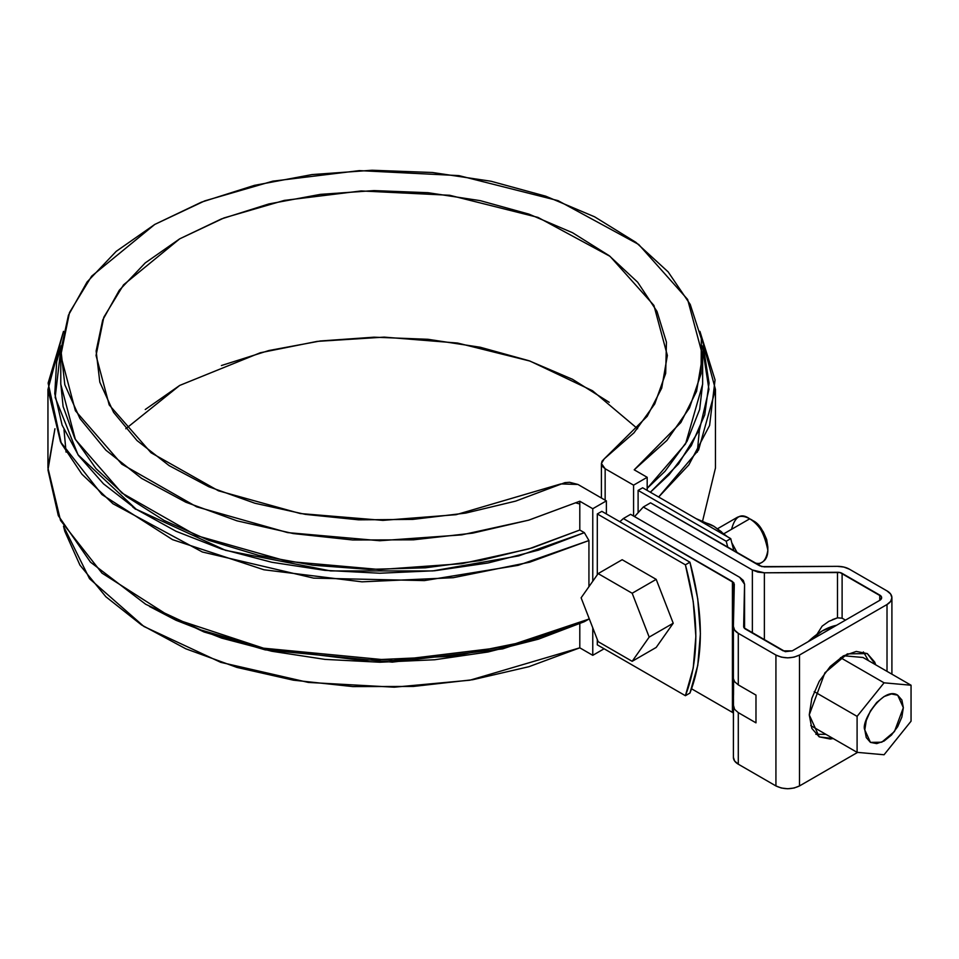 <?xml version="1.0" encoding="UTF-8"?>
<svg xmlns="http://www.w3.org/2000/svg" width="959" height="959" viewBox="0 0 959 959"><rect width="100%" height="100%" fill="white"/><g stroke="black" fill="none" stroke-linecap="round" stroke-linejoin="round"><path stroke-width="1.44" d="M601.844 511.339L689.929 562.202L697.756 598.884L700.394 633.683L697.756 665.438L689.929 693.081L685.397 695.707L693.225 668.051L695.862 636.296L693.225 601.509L685.397 564.815L597.301 513.952L597.301 574.789L597.301 513.952L685.397 564.815L689.929 562.202L685.397 564.815C699.279 616.457 699.279 660.092 685.397 695.707L597.301 644.844L685.397 695.707L689.929 693.081C703.81 657.478 703.81 613.844 689.929 562.202L601.844 511.339L597.301 513.952L601.844 511.339M642.65 487.783L730.734 538.634L733.899 550.934L730.734 538.634L726.203 541.26L638.107 490.397L638.107 512.034L638.107 490.397L726.203 541.26L727.857 547.445L726.203 541.26L730.734 538.634L642.65 487.783L638.107 490.397L642.65 487.783M132.642 506.891L135.603 509.265L132.642 506.891M597.301 644.844L597.301 639.521L597.301 644.844M604.11 648.775L592.77 655.321L592.77 627.833L592.77 655.321L604.11 648.775M592.77 581.238L592.77 508.726L606.376 500.874L606.376 513.952L606.376 500.874L577.941 484.451L569.574 482.293L564.947 482.641L515.678 501.113L465.726 513.089L412.754 519.406L358.678 519.838L305.418 514.384L254.89 503.235L208.918 486.788L169.144 465.63L136.981 440.529L113.594 412.37L99.82 382.173L96.14 351.018L102.709 320.018L119.276 290.289L145.253 262.898L179.717 238.827L221.409 218.94L268.844 203.943L320.33 194.377L374.022 190.589L427.99 192.699L480.291 200.659L529.056 214.157L572.547 232.725L609.193 255.693L637.687 282.234L656.999 311.411L666.445 342.159L665.678 373.375L654.733 403.955L634.007 432.797L604.23 458.87L602.012 461.243L601.413 463.916L602.504 466.53L605.153 468.747L633.575 485.158L647.181 477.306L647.181 490.397L647.181 477.306L634.211 469.814L666.901 440.421L689.461 407.995L701.077 373.71L701.341 338.779L690.228 304.435L668.159 271.9L635.901 242.339L594.604 216.806L545.743 196.187L491.044 181.251L432.461 172.5L372.068 170.246L312.023 174.586L254.447 185.351L201.402 202.169L154.771 224.43L116.207 251.354L87.077 281.982L68.437 315.223L60.92 349.891L64.816 384.751L79.969 418.58L105.862 450.155L141.56 478.361L185.794 502.204L236.993 520.833L293.334 533.576L352.816 539.989L413.341 539.833L472.727 533.132L528.877 520.114L579.799 501.233L528.493 520.222L461.735 534.882L379.776 540.732L287.652 532.605L196.655 506.832L121.829 464.168L75.401 410.752L60.777 355.453L69.504 312.538L91.644 276.168L154.771 224.43L204.711 200.887L272.764 181.167L359.373 170.618L458.953 175.617L558.03 200.635L638.694 244.473L687.627 299.448L702.635 355.453L696.558 391.332L680.89 422.499L634.211 469.814L647.181 477.306L633.575 485.158L605.153 468.747L605.153 500.166L605.153 468.747L601.401 463.509L604.23 458.87L647.205 416.326L661.722 388.083L667.368 355.453L653.906 305.406L610.068 256.365L537.975 217.393L449.675 195.264L361.135 190.949L284.284 200.407L223.962 217.945L179.717 238.827L123.555 284.823L103.824 317.213L96.044 355.453L109.206 404.938L151.031 452.744L218.448 490.792L300.299 513.544L382.905 520.377L456.1 514.683L560.835 483.923L577.941 484.451L606.376 500.874L592.77 508.726L592.77 581.238M633.575 516.05L633.575 485.158L633.575 516.05M145.253 409.505L179.717 385.422M221.409 365.535L268.844 350.538L320.33 340.972L374.022 337.184L427.99 339.294L480.291 347.254L529.056 360.752L572.547 379.32L609.193 402.289M63.498 526.143L64.816 531.346L79.969 565.175L105.862 596.75L141.56 624.968L185.794 648.799L236.993 667.428L293.334 680.171L352.816 686.584L413.341 686.44L472.727 679.727L528.877 666.709L579.799 647.828L592.77 655.321L579.799 647.828L579.799 623.71L579.799 647.828L469.886 680.207L394.257 687.195L308.39 682.436L220.81 662.369L143.922 626.491L89.535 578.709L63.498 526.155M579.799 504.002L575.987 502.936M60.777 355.453L60.777 384.247L75.401 439.546L121.829 492.974L196.655 535.625L287.652 561.399L379.776 569.538L461.735 563.688L528.493 549.016L579.799 530.027L579.799 501.233L592.77 508.726L579.799 501.233L579.799 530.027L532.437 547.829L480.399 560.559L425.305 567.824L368.855 569.382L312.802 565.211L258.882 555.429L208.786 540.337L164.037 520.401L126.049 496.247L95.984 468.615L74.778 438.371L63.09 406.448L60.777 383.636M702.635 383.768L699.662 409.421L687.088 441.224L665.043 471.265L647.181 488.371L685.589 443.837L702.635 384.247L702.635 355.453M145.696 604.266L204.075 631.993L265.199 649.866L392.243 662.142L502.696 648.859L584.367 621.672L588.934 619.07L588.934 617.932L588.934 619.07L505.717 646.917L392.986 660.595L263.198 648.152L200.719 629.919L145.696 604.266L90.506 562.178L58.307 515.654L47.962 469.946L54.951 428.745L47.95 468.016L60.513 520.401L101.966 573.11L172.56 618.183L263.953 648.32L361.987 660.367L453.247 656.232L529.656 640.744L588.934 619.07L584.367 621.672L538.419 639.173L488.047 651.988L434.679 659.756L379.8 662.237L324.969 659.384L271.757 651.257L221.649 638.107L176.06 620.293L149.484 606.46M588.934 586.692L588.934 540.54L584.367 532.665L579.799 530.027L584.367 532.665L518.723 555.884L432.713 570.929L330.699 570.929L225.593 550.358L136.19 509.253L78.003 454.758L55.166 397.446L61.208 345.791L56.665 361.879L54.771 393.646L62.119 425.137L78.506 455.477L103.464 483.804L136.298 509.313L176.06 531.286L221.649 549.099L271.757 562.262L324.969 570.377L379.8 573.23L434.679 570.749L488.047 562.981L538.419 550.166L584.367 532.665L588.934 540.54L588.934 586.692M702.611 520.965L715.462 468.016L715.462 389.486L699.914 331.358L715.054 379.92L709.6 425.448L688.862 464.863L658.653 497.026L698.56 450.023L715.462 389.486M650.358 492.231L669.094 474.729L691.295 445.647L704.733 414.827L709.049 383.144L704.098 351.497L702.204 345.791L708.929 389.378L699.579 429.392L678.564 463.892L650.358 492.231M63.498 331.358L47.95 389.486L60.513 441.859L101.966 494.58L172.56 539.653L263.953 569.778L361.987 581.837L453.247 577.702L529.656 562.214L588.934 540.54L518.112 565.342L424.393 580.591L313.629 578.121L202.337 551.988L112.946 503.739L81.971 474.237L61.244 443.31L48.13 383.073L63.498 331.358M125.809 428.745L179.717 385.422L260.285 352.756L317.129 341.392L384.223 337.124L457.587 343.046L529.991 361.075L592.506 390.745L637.615 428.745M828.84 621.36L822.151 626.131L816.936 634.367L822.151 626.131L828.84 621.36L837.495 617.824L837.495 572.271A6.413 3.704 180 0 1 842.11 573.362L842.11 618.195L837.495 617.824L837.495 572.271L764.371 572.799L752.371 569.982L752.371 633.072L752.371 569.982L643.309 507.011L650.562 502.828L761.746 566.601L837.375 566.349L843.86 567.057L849.362 569.167L887.015 590.912L890.635 594.029L891.906 597.721L890.635 601.401L887.015 604.518L799.506 655.045L794.1 657.131L787.723 657.862L781.345 657.131L775.927 655.045L738.286 633.312L734.63 630.123L733.395 626.383L733.827 582.724L623.362 518.531L630.614 514.336L739.677 577.306L743.333 580.483L744.556 584.235L744.136 627.893L785.265 651.664L792.254 650.861L879.763 600.334L881.645 597.721L881.153 596.294L840 572.547L764.371 572.799L757.874 572.091L752.371 569.982L643.309 507.011L634.546 516.613M643.309 507.011L650.562 502.828L759.624 565.786L764.239 566.877L837.375 566.349A16.675 9.626 180 0 1 849.362 569.167L887.015 590.912A16.675 9.626 180 0 1 891.906 597.721A16.675 9.626 180 0 1 887.015 604.518L887.015 671.348L887.015 604.518L799.506 655.045L799.506 785.936L857.598 752.395L799.506 785.936L794.1 788.022L787.723 788.754L781.345 788.022L775.927 785.936L738.286 764.191L734.63 761.014L733.395 757.274A16.675 9.626 0 0 0 733.395 757.394A16.675 9.626 0 0 0 738.286 764.191L738.286 712.621L734.618 709.396L733.395 705.081L733.599 679.835L733.527 694.819M732.436 712.393L691.583 688.802L732.424 712.381L732.424 581.502L623.362 518.531L619.85 521.732M744.568 584.115L744.556 628.397L744.556 584.235L743.657 626.551A6.413 3.704 180 0 1 743.657 626.455L743.657 626.551A6.413 3.704 180 0 0 745.539 629.116L783.191 650.861L792.254 650.861L879.763 600.334L879.763 595.095A6.413 3.704 180 0 1 881.645 597.721A6.413 3.704 180 0 1 879.763 600.334L879.763 595.095L842.11 573.362L842.11 618.195L845.478 620.125L842.11 618.195M809.264 714.863L811.841 698.344L819.214 681.346L830.254 666.469L843.261 655.956L856.279 651.437L867.308 653.582L874.68 662.058L875.747 664.851L867.308 653.582L847.372 653.87L824.92 672.762L809.264 714.863L811.841 728.396L819.214 736.872L809.264 714.863M833.191 738.55L830.254 739.017L819.214 736.872L833.191 738.55M868.494 660.655L863.412 651.964M815.869 734.306L825.939 734.354M764.371 572.799L764.371 639.989L764.371 572.799M837.495 617.824L832.472 619.622M733.395 705.404L733.395 757.274M733.395 757.394L733.479 699.243M733.395 626.623L733.395 678.576L734.618 681.729L738.286 684.882L755.98 695.095L755.98 722.846L738.286 712.621L738.286 764.191L775.927 785.936L775.927 655.045L738.286 633.312L738.286 684.882L755.98 695.095L755.98 722.846L738.286 712.621L734.618 709.396L733.395 705.081M799.506 655.045L799.506 785.936C791.654 789.605 783.791 789.605 775.927 785.936L775.927 655.045C783.791 658.713 791.654 658.713 799.506 655.045M734.618 681.729L738.286 684.882L738.286 633.312A16.675 9.626 180 0 1 733.395 626.503A16.675 9.626 180 0 1 733.395 626.383L734.306 584.163L732.424 581.502L732.424 712.381L733.395 713.112M733.395 678.576L733.395 626.503M623.362 518.531L630.614 514.336L739.677 577.306L744.556 584.235M810.787 725.615L857.094 752.347L857.094 716.373L884.066 682.82L911.05 685.229L911.05 721.192L884.066 754.757L857.094 752.347L884.066 754.757L911.05 721.192L911.05 685.229L884.066 682.82L857.094 716.373L857.094 752.347L810.787 725.615M814.203 691.619L857.094 716.373L814.203 691.619M862.992 657.478L911.05 685.229L862.992 657.478L843.632 655.752L862.992 657.478M840.516 657.67L884.066 682.82L840.516 657.67M864.802 729.919L866.265 720.557L870.448 710.919L876.694 702.491L884.066 696.534L891.45 693.968L897.696 695.191L901.88 699.998L903.342 707.658L901.88 717.02L897.696 726.658L891.45 735.085L884.066 741.043L876.694 743.609L870.448 742.386L866.265 737.579L864.802 729.919L870.448 742.386L881.741 742.218L894.471 731.525L903.342 707.658L897.696 695.191C883.563 685.793 860.475 721.815 864.802 729.919M836.56 625.28C827.126 627.246 817.691 632.7 808.245 641.619L822.402 630.83L836.572 625.268M622.163 559.72L656.196 579.368L673.218 623.23L656.196 647.433L632.173 661.314L598.14 641.667L581.118 597.805L598.14 573.602L632.173 593.249L649.183 637.1L632.173 661.314L598.14 641.667L581.118 597.805L598.14 573.602L632.173 593.249L649.183 637.1L632.173 661.314L656.196 647.433L673.218 623.23L649.183 637.1L673.218 623.23L656.196 579.368L632.173 593.249L656.196 579.368L622.163 559.72L598.14 573.602L622.163 559.72M764.131 560.787A25.653 14.805 -120 0 0 765.953 539.857A25.653 14.805 -120 0 0 749.698 518.831L724.117 533.6L749.698 518.831A25.653 14.805 -120 0 0 735.277 518.759M767.835 546.966L766.673 539.533L763.352 531.885L758.389 525.196L752.539 520.461C759.768 523.638 764.874 532.473 767.835 546.966L767.835 550.238C764.323 533.06 758.281 522.595 749.698 518.831C741.127 512.693 735.085 516.182 731.561 529.296M754.206 562.657C761.53 565.319 766.073 561.183 767.835 550.238M721.624 531.921L713.999 526.359L696.018 518.591L713.999 526.359A41.681 24.059 -120 0 0 702.659 522.427M713.999 526.359L727.437 536.74L713.999 526.359L706.363 523.111M731.933 543.046L737.291 552.899L731.933 543.046M737.231 552.852L734.834 548.356M697.289 452.204L699.399 429.788M66.075 452.121L64.001 429.776L66.075 452.121M47.95 468.016L47.95 389.486M601.401 463.569L601.401 497.997M891.906 674.177L891.906 597.721M744.568 628.397L744.568 584.139M757.778 564.719L762.525 561.986M717.68 528.649L736.884 517.56M749.698 518.831L752.539 520.461"/></g></svg>

